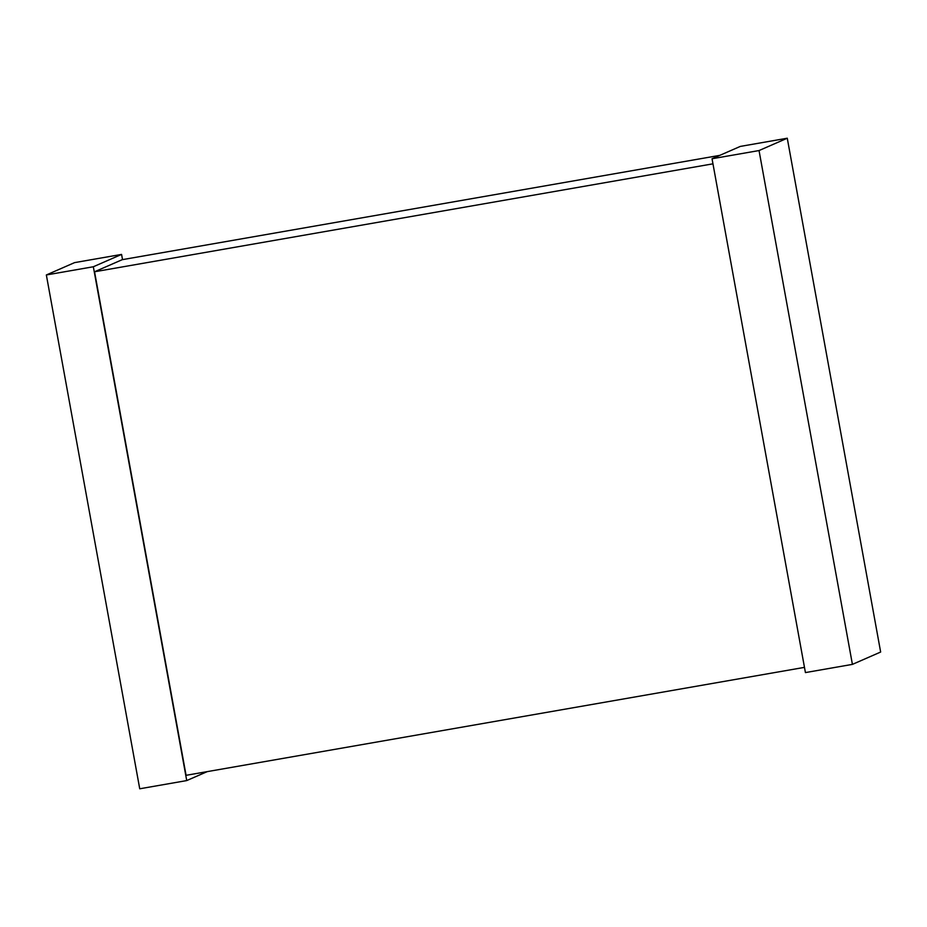 <?xml version="1.0" encoding="UTF-8"?>
<svg xmlns="http://www.w3.org/2000/svg" width="927" height="927" viewBox="0 0 927 927"><rect width="100%" height="100%" fill="white"/><g stroke="black" fill="none" stroke-linecap="round" stroke-linejoin="round"><path stroke-width="1.39" d="M852.411 664.381L880.65 652.04L787.266 138.216L740.279 146.42L712.04 158.749L805.424 672.585L852.411 664.381L759.039 150.556L787.266 138.216M759.039 150.556L712.04 158.749M122.526 259.63L121.576 254.415L93.337 266.756L186.721 780.58L207.208 771.635M186.721 780.58L139.734 788.784L46.35 274.96L74.589 262.619L121.576 254.415M93.337 266.756L46.35 274.96M804.474 667.37L186.072 775.32L94.554 271.773L122.225 259.676L719.792 155.365M712.967 163.824L94.554 271.773"/></g></svg>
